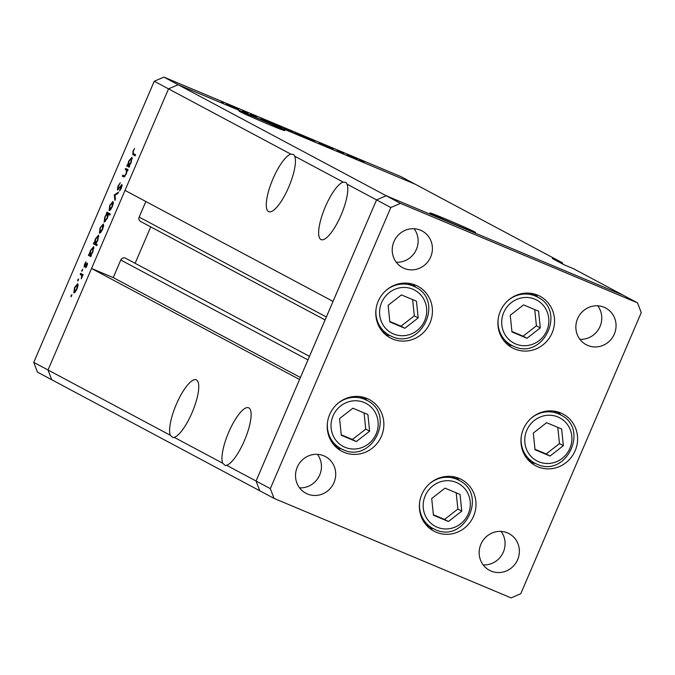 <?xml version="1.0" encoding="UTF-8"?>
<svg xmlns="http://www.w3.org/2000/svg" width="675" height="675" viewBox="0 0 675 675"><rect width="100%" height="100%" fill="white"/><g stroke="black" fill="none" stroke-linecap="round" stroke-linejoin="round"><path stroke-width="1.01" d="M337.053 448.031A29.278 28.055 118.1 0 0 341.415 448.9M367.2 400.587A29.278 28.055 118.1 0 0 364.044 397.44M367.073 398.503A29.278 28.055 -61.9 0 1 369.326 399.575A29.278 28.055 -61.9 0 1 380.886 437.451A29.278 28.055 -61.9 0 1 344.022 452.301A29.278 28.055 -61.9 0 1 341.761 451.229A29.278 28.055 -61.9 0 1 330.21 413.353A29.278 28.055 -61.9 0 1 367.073 398.503M385.611 334.724A29.278 28.055 118.1 0 0 389.981 335.593M415.766 287.28A29.278 28.055 118.1 0 0 412.611 284.133M415.64 285.196A29.278 28.055 -61.9 0 1 417.892 286.267A29.278 28.055 -61.9 0 1 429.452 324.143A29.278 28.055 -61.9 0 1 392.58 338.993A29.278 28.055 -61.9 0 1 390.327 337.922A29.278 28.055 -61.9 0 1 378.768 300.046A29.278 28.055 -61.9 0 1 415.64 285.196M507.727 344.714A29.278 28.055 118.1 0 0 512.097 345.583M537.882 297.27A29.278 28.055 118.1 0 0 534.727 294.123M537.756 295.186A29.278 28.055 -61.9 0 1 540.008 296.257A29.278 28.055 -61.9 0 1 551.559 334.133A29.278 28.055 -61.9 0 1 514.696 348.983A29.278 28.055 -61.9 0 1 512.443 347.912A29.278 28.055 -61.9 0 1 500.884 310.044A29.278 28.055 -61.9 0 1 537.756 295.186M530.786 462.493A29.278 28.055 118.1 0 0 535.157 463.362M560.933 415.058A29.278 28.055 118.1 0 0 557.786 411.91M560.815 412.973A29.278 28.055 -61.9 0 1 563.068 414.045A29.278 28.055 -61.9 0 1 574.619 451.913A29.278 28.055 -61.9 0 1 537.756 466.771A29.278 28.055 -61.9 0 1 535.503 465.699A29.278 28.055 -61.9 0 1 523.943 427.823A29.278 28.055 -61.9 0 1 560.815 412.973M429.19 527.96A29.278 28.055 118.1 0 0 433.553 528.829M459.337 480.516A29.278 28.055 118.1 0 0 456.19 477.368M459.211 478.432A29.278 28.055 -61.9 0 1 461.472 479.512A29.278 28.055 -61.9 0 1 473.023 517.379A29.278 28.055 -61.9 0 1 436.16 532.229A29.278 28.055 -61.9 0 1 433.898 531.158A29.278 28.055 -61.9 0 1 422.348 493.29A29.278 28.055 -61.9 0 1 459.211 478.432M404.131 268.38A20.773 19.913 118.1 0 0 430.296 257.842A20.773 19.913 118.1 0 0 422.094 230.968A20.773 19.913 118.1 0 0 420.5 230.2A20.773 19.913 118.1 0 0 394.335 240.747A20.773 19.913 118.1 0 0 402.536 267.621A20.773 19.913 118.1 0 0 404.131 268.38M396.233 262.229A20.773 19.913 118.1 0 0 415.598 251.049A20.773 19.913 118.1 0 0 414.113 228.741M507.448 532.879A20.773 19.913 -61.9 0 1 509.051 533.638A20.773 19.913 -61.9 0 1 517.252 560.52A20.773 19.913 -61.9 0 1 491.088 571.058A20.773 19.913 -61.9 0 1 489.485 570.299A20.773 19.913 -61.9 0 1 481.283 543.417A20.773 19.913 -61.9 0 1 507.448 532.879M501.061 531.411A20.773 19.913 -61.9 0 1 502.554 553.719A20.773 19.913 -61.9 0 1 483.19 564.908M604.142 307.277A20.773 19.913 -61.9 0 1 605.745 308.045A20.773 19.913 -61.9 0 1 613.938 334.918A20.773 19.913 -61.9 0 1 587.782 345.457A20.773 19.913 -61.9 0 1 586.178 344.697A20.773 19.913 -61.9 0 1 577.977 317.824A20.773 19.913 -61.9 0 1 604.142 307.277M597.755 305.817A20.773 19.913 -61.9 0 1 599.24 328.126A20.773 19.913 -61.9 0 1 579.884 339.306M307.437 493.982A20.773 19.913 118.1 0 0 333.602 483.443A20.773 19.913 118.1 0 0 325.401 456.562A20.773 19.913 118.1 0 0 323.806 455.802A20.773 19.913 118.1 0 0 297.641 466.341A20.773 19.913 118.1 0 0 305.843 493.222A20.773 19.913 118.1 0 0 307.437 493.982M299.548 487.831A20.773 19.913 118.1 0 0 318.904 476.643A20.773 19.913 118.1 0 0 317.419 454.334M270.329 488.641L256.053 481.022L259.757 490.767L51.73 379.747L37.454 372.127L33.75 362.382L48.035 370.001L51.73 379.747L48.035 370.001L170.353 435.282L172.935 437.628L174.192 437.333L222.716 463.236L225.298 465.573L226.555 465.278L256.053 481.022L299.565 379.502L91.538 268.481L48.035 370.001L168.522 88.872L178.175 84.738L415.243 184.233L562.334 262.735L552.319 258.533L563.743 264.625L573.758 268.827L623.27 295.253L386.201 195.75L376.54 199.893L256.053 481.022L259.757 490.767L274.033 498.386L511.102 597.89L520.754 593.747L641.25 312.618L637.546 302.873L400.477 203.377L390.825 207.512L270.329 488.641L274.033 498.386M290.849 154.153L293.752 154.558L294.68 156.203A31.16 8.868 -67.2 0 1 288.714 187.135A31.16 8.868 -67.2 0 1 268.802 211.68A31.16 8.868 -67.2 0 1 273.012 178.757A31.16 8.868 -67.2 0 1 290.849 154.153L168.522 88.872L125.01 190.392L333.037 301.413L376.54 199.893L390.825 207.512M294.68 156.203L343.204 182.098L346.115 182.503L347.043 184.148L376.54 199.893L386.201 195.75L400.477 203.377M33.75 362.382L154.246 81.253L168.522 88.872L178.175 84.738L386.201 195.75L623.27 295.253L637.546 302.873M343.204 182.098A31.16 8.868 -67.2 0 0 325.375 206.702A31.16 8.868 -67.2 0 0 321.165 239.625A31.16 8.868 -67.2 0 0 341.077 215.08A31.16 8.868 -67.2 0 0 347.043 184.148M226.555 465.278A31.16 8.868 -67.2 0 0 244.392 440.682A31.16 8.868 -67.2 0 0 248.594 407.759A31.16 8.868 -67.2 0 0 228.682 432.295A31.16 8.868 -67.2 0 0 222.716 463.236M174.192 437.333A31.16 8.868 -67.2 0 0 192.029 412.737A31.16 8.868 -67.2 0 0 196.231 379.806A31.16 8.868 -67.2 0 0 176.318 404.35A31.16 8.868 -67.2 0 0 170.353 435.282M430.785 213.494A24.857 0.633 23.2 0 0 455.794 224.691A24.857 0.633 23.2 0 0 475.605 232.504A24.857 0.633 23.2 0 0 474.727 231.93A24.857 0.633 23.2 0 0 449.719 220.725A24.857 0.633 23.2 0 0 429.907 212.92A24.857 0.633 23.2 0 0 430.785 213.494M239.903 111.62A24.857 0.633 23.2 0 0 264.912 122.825A24.857 0.633 23.2 0 0 284.715 130.629A24.857 0.633 23.2 0 0 283.846 130.056A24.857 0.633 23.2 0 0 258.837 118.859A24.857 0.633 23.2 0 0 239.026 111.046A24.857 0.633 23.2 0 0 239.903 111.62M326.363 316.98L139.177 217.088L145.851 201.513M91.538 268.481L113.248 277.594L120.783 260.01A3.527 3.375 118.1 0 1 125.558 258.204L309.479 356.366M135.127 263.309L150.736 226.893M139.177 217.088A3.527 3.375 118.1 0 0 140.636 221.501L325.088 319.95M562.334 262.735L562.883 264.17M300.426 377.494L113.248 277.594M178.175 84.738L415.243 184.233L400.967 176.614L163.898 77.11L178.175 84.738M343.575 153.335L337.129 150.635L343.575 153.335M325.063 145.665L333.028 149.209L324.937 145.581M319.005 143.024L325.485 146.019L318.921 143.218M305.826 137.632L314.668 141.345L305.64 137.514M284.108 128.52L292.942 132.224L283.922 128.393M271.207 123.179L261.023 118.69L271.418 123.23M222.075 102.397L221.4 102.085M223.341 102.921L222.649 102.642M226.572 104.372L235.406 108.076L226.387 104.254M237.203 108.751L236.528 108.439M238.469 109.274L237.786 108.996M242.587 110.953L246.071 112.691L242.587 110.953M246.645 112.708L245.97 112.404M247.911 113.231L247.219 112.961M256.247 116.944L250.594 114.387L256.373 116.969M254.433 116.21L255.201 116.53M282.293 127.837L272.109 123.339L282.504 127.887M294.747 132.983L305.935 137.928L294.562 132.865M357.202 159.275L347.017 154.786L357.413 159.325M359.488 160.144L364.247 162.051L359.032 159.874M361.327 160.819L360.526 160.692M125.196 169.493L125.66 168.404L128.098 169.703L127.634 170.792L127.195 170.564L126.225 174.192L123.567 176.858L122.327 176.192L122.791 175.103L124.546 175.88L126.006 173.846L126.655 170.48L125.196 169.493L127.735 170.556M123.938 175.711L125.162 176.141M117.399 190.021L117.99 186.072L120.302 182.765L118.328 186.249L117.872 188.932L121.964 184.613L121.458 188.013L119.509 190.949L121.5 185.701L117.399 190.021M114.252 195.033L118.488 192.13L117.982 193.312L114.944 195.311L115.45 199.201L114.944 200.382L114.252 195.033L114.944 195.328M112.987 201.445L113.332 203.124L112.286 206.719L110.438 209.874L109.055 210.634L109.763 205.377L112.987 201.445M103.309 224.024L103.655 225.703L102.608 229.306L100.761 232.462L99.368 233.212L100.086 227.956L103.275 224.016M90.872 255.277L91.319 255.513L90.855 256.61L88.417 255.31L88.881 254.213L89.303 254.441L90.391 250.568L93.648 246.62L92.897 251.944L90.872 255.277M71.12 295.54L71.828 294.68L71.677 295.836L70.959 296.705L71.12 295.54L71.693 295.785M77.743 283.677L78.089 285.356L77.043 288.951L75.195 292.106L73.811 292.866L74.52 287.609L77.709 283.66M77.861 279.813L78.57 278.952L78.418 280.108L77.701 280.977L77.861 279.813L78.435 280.058M80.207 274.463L80.671 273.375L83.109 274.674L81.262 278.859L81.776 275.543L80.207 274.463L82.738 275.527M81.996 270.16L82.713 269.291L81.844 271.316L81.996 270.16L82.578 270.397M87.32 263.14L86.999 265.722L85.674 267.815L86.864 264.237L84.139 267.182L84.552 264.203L85.97 261.849L84.594 266.085L87.32 263.14M95.782 243.743L97.242 244.519L96.77 245.607L93.353 243.785L93.825 242.696L94.247 242.916L95.335 239.043L98.584 235.094L97.841 240.427L95.782 243.743M106.886 213.494L106.439 213.258L106.903 212.169L110.32 213.992L109.856 215.08L108.43 214.321L107.367 218.202L104.11 222.159L104.861 216.818L106.886 213.494L109.983 214.793L106.439 213.258M129.178 165.881L129.634 166.126L129.17 167.214L126.731 165.915L127.195 164.827L127.617 165.046L128.706 161.173L131.963 157.224L131.212 162.557L129.178 165.881M133.245 151.445L133.388 153.579L135.599 154.769L135.135 155.857L132.882 154.651L132.933 151.2L134.57 148.475L133.245 151.445M154.246 81.253L163.898 77.11M74.275 291.769L76.747 288.782L77.279 284.766L74.824 287.761L74.275 291.769L75.161 292.148M78.106 285.112L77.279 284.766M82.282 275.754L81.776 275.543M86.206 267.14L85.784 266.962M87.421 264.473L86.864 264.237M85.202 266.338L84.594 266.085M85.371 266.085L84.949 265.916M87.522 263.663L86.771 263.351M90.948 256.373L88.417 255.31M89.935 254.703L89.303 254.441M90.096 254.863L92.593 251.8L93.175 247.708L90.678 250.771L90.096 254.863L90.931 255.209M93.994 248.046L93.175 247.708M96.905 245.295L93.353 243.785M96.694 245.185L97.031 244.401M95.032 243.337L97.537 240.275L98.111 236.183L95.614 239.245L95.032 243.337L95.842 243.675M98.93 236.52L98.111 236.183M103.672 225.467L102.845 225.113L100.086 227.956M100.727 232.495L99.841 232.124L102.313 229.137L102.845 225.113M100.389 228.108L99.841 232.124M109.78 214.658L110.109 213.882M109.915 214.945L108.43 214.321M109.949 214.869L107.662 213.907L104.861 216.818M105.46 221.434L104.583 221.071L107.08 218.017L107.662 213.907M105.165 216.97L104.583 221.071M109.519 209.545L111.991 206.558L112.523 202.534L110.067 205.529L109.519 209.545L110.405 209.917M113.349 202.88L112.523 202.534M115.096 195.21L114.311 194.881M118.581 189.228L117.872 188.932M122.183 185.448L121.162 185.018M120.277 190.088L119.72 189.861M122.116 185.963L121.508 185.709L122.116 185.963M127.651 170.75L127.195 170.564M124.192 176.977L122.327 176.192M127.178 170.699L126.655 170.48M129.262 166.978L126.731 165.915M128.25 165.307L127.617 165.046M128.41 165.468L130.908 162.405L131.49 158.313L128.993 161.376L128.41 165.468L129.246 165.822M132.308 158.65L131.49 158.313M263.081 119.796L270.177 122.673L263.242 119.872M274.168 124.445L281.264 127.33L274.328 124.529M302.695 136.316L295.793 133.422L302.813 136.485M349.085 155.883L356.181 158.768L349.237 155.967M382.455 331.577A27.388 26.241 118.1 0 0 382.97 331.855L389.5 335.34A27.388 26.241 -61.9 0 1 376.093 308.796M385.771 290.663A27.388 26.241 -61.9 0 1 413.184 286.023A27.388 26.241 -61.9 0 1 415.294 287.018L408.763 283.534A27.388 26.241 118.1 0 0 408.24 283.264M388.133 305.286L389.846 321.958L404.873 328.269L418.179 317.891L416.467 301.219L401.439 294.907L388.133 305.286M389.804 321.502L400.992 326.194L414.298 315.824L412.627 299.607M414.298 315.824L418.179 317.891M400.992 326.194L404.873 328.269M333.897 444.884A27.388 26.241 118.1 0 0 334.412 445.163L340.942 448.647A27.388 26.241 -61.9 0 1 327.535 422.103M337.213 403.971A27.388 26.241 -61.9 0 1 364.618 399.322A27.388 26.241 -61.9 0 1 366.727 400.326L360.197 396.841A27.388 26.241 118.1 0 0 359.674 396.571M339.567 418.584L341.288 435.265L356.307 441.577L369.622 431.198L367.909 414.517L352.882 408.215L339.567 418.584M341.238 434.801L352.426 439.501L365.74 429.131L364.07 412.914M365.74 429.131L369.622 431.198M352.426 439.501L356.307 441.577M426.035 524.812A27.388 26.241 118.1 0 0 426.549 525.091L433.08 528.576A27.388 26.241 -61.9 0 1 419.673 502.031M429.351 483.899A27.388 26.241 -61.9 0 1 456.756 479.258A27.388 26.241 -61.9 0 1 458.865 480.263L452.334 476.769A27.388 26.241 118.1 0 0 451.811 476.508M431.705 498.521L433.426 515.202L448.445 521.505L461.759 511.135L460.046 494.454L445.019 488.143L431.705 498.521M433.375 514.738L444.563 519.429L457.878 509.06L456.207 492.843M457.878 509.06L461.759 511.135M444.563 519.429L448.445 521.505M527.631 459.346A27.388 26.241 118.1 0 0 528.145 459.633L534.676 463.118A27.388 26.241 -61.9 0 1 521.269 436.565M530.947 418.433A27.388 26.241 -61.9 0 1 558.352 413.792A27.388 26.241 -61.9 0 1 560.461 414.796L553.93 411.311A27.388 26.241 118.1 0 0 553.416 411.041M533.309 433.055L535.022 449.736L550.049 456.038L563.355 445.669L561.642 428.988L546.615 422.685L533.309 433.055M534.971 449.272L546.159 453.971L559.474 443.593L557.803 427.376M559.474 443.593L563.355 445.669M546.159 453.971L550.049 456.038M504.571 341.567A27.388 26.241 118.1 0 0 505.086 341.845L511.616 345.33A27.388 26.241 -61.9 0 1 498.209 318.786M507.887 300.653A27.388 26.241 -61.9 0 1 535.292 296.013A27.388 26.241 -61.9 0 1 537.401 297.008L530.871 293.524A27.388 26.241 118.1 0 0 530.356 293.254M510.249 315.276L511.962 331.948L526.989 338.259L540.295 327.89L538.583 311.209L523.555 304.898L510.249 315.276M511.912 331.493L523.1 336.184L536.414 325.814L534.743 309.597M536.414 325.814L540.295 327.89M523.1 336.184L526.989 338.259M307.96 359.902L120.783 260.01M82.704 275.602L81.025 274.902M127.693 170.648L126.073 169.965M135.228 155.638L132.882 154.651M412.754 289.204A24.367 23.347 118.1 0 0 381.62 302.552A24.367 23.347 118.1 0 0 393.567 333.973A24.367 23.347 118.1 0 0 424.693 320.625A24.367 23.347 118.1 0 0 412.754 289.204M391.61 336.344A27.388 26.241 -61.9 0 1 389.5 335.34L391.635 336.352C420.981 350.511 444.8 300.856 415.294 287.018M364.188 402.511A24.367 23.347 118.1 0 0 333.062 415.859A24.367 23.347 118.1 0 0 345.001 447.28A24.367 23.347 118.1 0 0 376.135 433.932A24.367 23.347 118.1 0 0 364.188 402.511M343.052 449.651A27.388 26.241 -61.9 0 1 340.942 448.647L343.069 449.66C372.414 463.809 396.233 414.163 366.727 400.326M456.325 482.439A24.367 23.347 118.1 0 0 425.199 495.788A24.367 23.347 118.1 0 0 437.138 527.209A24.367 23.347 118.1 0 0 468.273 513.861A24.367 23.347 118.1 0 0 456.325 482.439M435.189 529.58A27.388 26.241 -61.9 0 1 433.08 528.576L435.206 529.588C464.552 543.746 488.371 494.092 458.865 480.263M557.93 416.973A24.367 23.347 118.1 0 0 526.795 430.321A24.367 23.347 118.1 0 0 538.734 461.751A24.367 23.347 118.1 0 0 569.869 448.403A24.367 23.347 118.1 0 0 557.93 416.973M536.785 464.122A27.388 26.241 -61.9 0 1 534.676 463.118L536.802 464.13C566.148 478.28 589.967 428.633 560.461 414.796M534.87 299.194A24.367 23.347 118.1 0 0 503.736 312.542A24.367 23.347 118.1 0 0 515.675 343.963A24.367 23.347 118.1 0 0 546.809 330.615A24.367 23.347 118.1 0 0 534.87 299.194M513.726 346.334A27.388 26.241 -61.9 0 1 511.616 345.33L513.742 346.343C543.088 360.501 566.916 310.846 537.401 297.008M124.149 175.812L125.103 176.217"/></g></svg>
